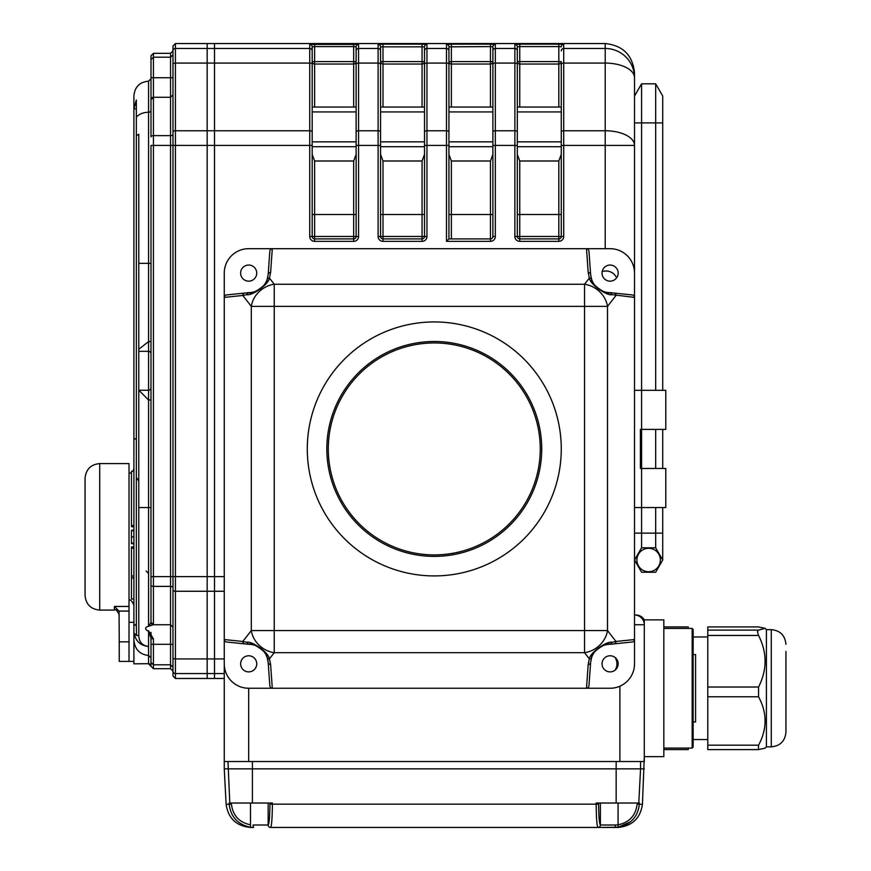 <?xml version="1.0" encoding="UTF-8"?>
<svg xmlns="http://www.w3.org/2000/svg" width="871" height="871" viewBox="0 0 871 871"><rect width="100%" height="100%" fill="white"/><g stroke="black" fill="none" stroke-linecap="round" stroke-linejoin="round"><path stroke-width="1.31" d="M492.888 154.428L490.449 160.993L451.374 160.993L448.935 154.428M492.888 107.046L448.935 107.046L448.935 46.849L448.935 238.915L490.449 238.915L490.449 160.993M356.13 154.428L353.691 160.993L314.616 160.993L312.177 154.428M356.13 107.046L312.177 107.046L312.177 46.849L312.177 236.477A2.439 2.439 0 0 0 314.616 238.915L353.691 238.915L353.691 160.993M561.262 154.428L558.823 160.993L519.747 160.993L517.309 154.428M561.262 107.046L517.309 107.046L517.309 46.849L517.309 236.477L514.87 236.477A4.888 4.888 0 0 0 519.747 241.354L558.823 241.354A4.888 4.888 0 0 0 563.711 236.477A4.888 4.888 0 0 1 558.823 241.354L558.823 238.915A2.439 2.439 0 0 0 561.262 236.477L561.262 64.312A2.439 1.219 180 0 1 563.711 63.082L563.711 236.477L558.823 236.477L558.823 160.993M424.515 154.428L422.065 160.993L383 160.993L380.551 154.428M424.515 107.046L380.551 107.046L380.551 46.849L380.551 236.477L378.112 236.477A4.888 4.888 0 0 0 383 241.354L422.065 241.354A4.888 4.888 0 0 0 426.953 236.477A4.888 4.888 0 0 1 422.065 241.354L422.065 238.915A2.439 2.439 0 0 0 424.515 236.477L424.515 46.849L380.551 46.849A2.439 2.439 180 0 0 378.112 44.399L378.112 48.471L358.58 48.471L358.58 130.759A2.439 1.219 180 0 0 356.13 131.989L356.13 46.849A2.439 2.439 0 0 1 358.58 44.399L309.738 44.399A2.439 2.439 180 0 1 312.177 46.849L314.616 46.599L314.616 61.601L356.13 61.601L356.13 64.312A2.439 1.219 0 0 1 358.58 63.082L378.112 63.082L378.112 48.471A2.439 2.439 180 0 1 380.551 50.91L380.551 46.849M638.781 803.029L640.566 768.843L644.3 768.843L224.261 768.843L226.122 804.303C228.224 818.37 236.357 826.078 250.521 827.45L253.668 827.45L250.38 827.232C237.783 824.532 230.717 816.889 229.215 804.303L229.149 803.029L272.394 803.029L272.394 804.303C272.253 818.294 271.654 826.013 270.587 827.45L597.974 827.45C596.907 826.013 596.308 818.294 596.167 804.303L596.156 803.029L639.412 803.029L639.347 804.303C637.833 816.889 630.778 824.532 618.17 827.232L597.974 827.45L618.04 827.45C632.194 826.078 640.327 818.37 642.439 804.303L644.3 756.627L663.833 756.627L663.833 619.88L644.3 619.88L644.3 624.757A9.766 9.766 0 0 0 634.524 614.991A9.766 9.766 0 0 1 644.3 624.757L644.3 761.515L224.261 761.515L224.261 639.543L224.261 663.833L224.261 639.543L242.791 641.47A2.439 2.297 95.9 0 0 244.827 643.898L226.612 642.003A2.602 2.439 5.9 0 1 224.261 639.543L224.261 273.102A24.421 24.421 0 0 1 248.681 248.681L272.296 248.681L270.609 272.449A2.439 2.21 -175.9 0 0 268.17 274.485L269.825 251.207A2.7 2.439 94.1 0 1 272.296 248.681L586.499 248.681A2.7 2.439 85.9 0 1 588.959 251.207L590.625 274.485A2.439 2.21 175.9 0 0 588.186 272.449L586.499 248.681L610.103 248.681A24.421 24.421 0 0 1 634.524 273.102L634.524 122.887L641.579 122.887L641.579 83.812L655.678 83.812L662.722 96.017L662.722 390.317M224.261 663.833A24.421 24.421 0 0 0 248.681 688.253L586.499 688.253L588.186 664.486A2.439 2.21 4.1 0 0 590.625 662.45L588.959 685.727A2.7 2.439 94.1 0 1 586.499 688.253L610.103 688.253A24.421 24.421 0 0 0 634.524 663.833L634.524 639.543A2.602 2.439 -5.9 0 1 632.183 642.003L613.957 643.898A2.439 2.297 -95.9 0 0 616.004 641.47L634.524 639.543L634.524 273.102L634.524 297.392L612.161 294.648C607.479 296.38 590.135 284.556 589.34 278.089L588.186 272.449M378.112 236.477L378.112 145.413L358.58 145.413L358.58 236.477L356.13 236.477L356.13 131.989M514.87 236.477L514.87 145.413L495.327 145.413L495.327 236.477L492.888 236.477L492.888 46.849L490.449 46.599L490.449 44.16L495.327 44.399A2.439 2.439 180 0 0 492.888 46.849M490.449 107.046L490.449 64.029A2.439 2.428 0 0 0 492.888 61.601L490.449 61.601L490.449 46.599L448.935 46.849A2.439 2.439 180 0 0 446.485 44.399L446.485 48.471L426.953 48.471A2.439 2.439 180 0 0 424.515 50.91M514.87 44.399L519.747 44.16L519.747 46.599L517.309 46.849A2.439 2.439 0 0 0 514.87 44.399L514.87 48.471A2.439 2.439 0 0 1 517.309 50.91L517.309 46.849M314.616 160.993L314.616 236.477L356.13 236.477A2.439 2.439 0 0 1 353.691 238.915L353.691 241.354A4.888 4.888 0 0 0 358.58 236.477A4.888 4.888 0 0 1 353.691 241.354L314.616 241.354A4.888 4.888 0 0 1 309.738 236.477L309.738 63.082A2.439 1.219 180 0 1 312.177 64.312L312.177 107.046M148.56 663.702L148.56 655.504C139.643 654.437 134.755 649.287 133.905 640.054L133.905 663.833L148.56 663.702A2.439 2.428 180 0 1 150.999 666.13L150.999 662.504L153.438 664.823L170.542 664.823L172.981 667.153L172.981 676.038L175.419 678.487L207.167 678.487L207.167 673.566L207.167 678.487L214.495 678.487L214.495 63.082L309.738 63.082L309.738 48.471A2.439 2.439 180 0 1 312.177 50.91L312.177 46.849M380.551 107.046L380.551 64.312A2.439 1.219 180 0 0 378.112 63.082L378.112 130.759L358.58 130.759L358.58 145.413L356.13 145.413M448.935 107.046L448.935 64.312A2.439 1.219 180 0 0 446.485 63.082L446.485 48.471A2.439 2.439 180 0 1 448.935 50.91L448.935 46.849M517.309 107.046L517.309 64.312A2.439 1.219 0 0 0 514.87 63.082L514.87 48.471L495.327 48.471A2.439 2.439 180 0 0 492.888 50.91M224.261 678.487L214.495 678.487L214.495 43.55L605.225 43.55C622.896 45.412 632.662 55.2 634.524 72.892L634.524 77.737L634.524 72.892M424.515 46.849A2.439 2.439 180 0 1 426.953 44.399L422.065 44.16L422.065 64.029L383 64.029L383 107.046M558.823 107.046L558.823 64.029L519.747 64.029A2.439 2.428 180 0 1 517.309 61.601L558.823 61.601L558.823 46.599L561.262 46.849A2.439 2.439 180 0 1 563.711 44.399L558.823 44.16L558.823 46.599L519.747 46.599L519.747 107.046M490.449 238.915A2.439 2.439 0 0 0 492.888 236.477A2.439 2.439 0 0 1 490.449 238.915L490.449 241.354A4.888 4.888 0 0 0 495.327 236.477A4.888 4.888 0 0 1 490.449 241.354L446.485 241.354L448.935 238.915M356.13 46.849L353.691 46.599L353.691 44.16M641.579 83.812L634.524 96.017L634.524 77.737L634.524 145.413L561.262 145.413M519.747 160.993L519.747 238.915L558.823 238.915A2.439 2.439 0 0 0 561.262 236.477M517.309 236.477A2.439 2.439 0 0 0 519.747 238.915A2.439 2.439 0 0 1 517.309 236.477L558.823 236.477L558.823 238.915M383 160.993L383 236.477L380.551 236.477A2.439 2.439 0 0 0 383 238.915L422.065 238.915A2.439 2.439 0 0 0 424.515 236.477L422.065 236.477L422.065 160.993M634.524 614.991L635.841 614.991A9.766 9.766 0 0 1 644.3 619.88M175.419 43.55L175.419 63.082L207.167 63.082L207.167 48.471L207.167 673.566L207.167 63.082L214.495 63.082L214.495 43.55L207.167 43.55L207.167 48.471L207.167 43.55L175.419 43.55L172.981 46L172.981 50.91L172.981 46M634.524 390.317L665.782 390.317L665.782 429.392L640.403 429.392L640.403 468.467L665.782 468.467L665.782 507.543L634.524 507.543M307.289 448.935A126.992 126.992 0 0 0 434.281 575.916A126.992 126.992 0 0 0 561.262 448.935A126.992 126.992 0 0 0 434.281 321.943A126.992 126.992 0 0 0 307.289 448.935M244.827 293.037A2.439 2.297 84.1 0 0 242.791 295.465L224.261 297.392A2.602 2.439 -5.9 0 1 226.612 294.931L248.681 292.645C251.991 295.095 267.506 285.057 267.136 279.504L268.17 274.485M270.609 272.449L269.444 278.089C268.66 284.556 251.316 296.38 246.624 294.648L242.791 295.465L251.305 306.374A24.421 21.024 142 0 1 274.245 284.24L274.245 306.374L251.305 306.374L251.305 630.56A24.421 21.024 38 0 0 274.245 652.695L269.444 658.846L270.609 664.486L272.296 688.253A2.7 2.439 85.9 0 1 269.825 685.727L268.17 662.45A2.439 2.21 -4.1 0 0 270.609 664.486M246.624 294.648L248.583 292.645M590.625 274.485L591.649 279.504A2.439 2.188 160.9 0 0 589.34 278.089L584.539 284.24A24.421 21.024 38 0 1 607.49 306.374L584.539 306.374L584.539 284.24L274.245 284.24L269.444 278.089A2.439 2.188 -160.9 0 0 267.136 279.504A19.532 19.532 0 0 1 248.681 292.645M248.583 644.29L246.624 642.286C251.316 640.566 268.66 652.379 269.444 658.846A2.439 2.188 -19.1 0 1 267.136 657.431C267.506 651.878 251.991 641.84 248.681 644.3L244.827 643.898M588.186 664.486L589.34 658.846L584.539 652.695L584.539 630.56L607.49 630.56A24.421 21.024 142 0 1 584.539 652.695L274.245 652.695L274.245 630.56L251.305 630.56L242.791 641.47L246.624 642.286M262.846 650.376A19.532 19.532 0 0 1 268.17 662.45L267.136 657.431M612.161 642.286L610.103 644.3C606.793 641.84 591.278 651.878 591.649 657.431A2.439 2.188 19.1 0 1 589.34 658.846C590.135 652.379 607.479 640.566 612.161 642.286L616.004 641.47L607.49 630.56L607.49 306.374L616.004 295.465A2.439 2.297 -84.1 0 0 613.957 293.037L632.183 294.931A2.602 2.439 5.9 0 1 634.524 297.392M613.957 643.898L610.212 644.29M610.103 644.3A19.532 19.532 0 0 0 591.649 657.431L590.625 662.45M595.938 286.559A19.532 19.532 0 0 1 591.649 279.504C591.278 285.057 606.793 295.095 610.103 292.645L612.161 294.648M610.212 292.645L613.957 293.037M248.681 644.3A19.532 19.532 0 0 1 260.941 648.623M261.082 648.743A19.532 19.532 0 0 1 261.986 649.526M240.625 663.833A8.057 8.057 0 0 0 252.71 670.812A8.057 8.057 0 0 0 252.71 656.854A8.057 8.057 0 0 0 240.625 663.833M240.625 273.102A8.057 8.057 0 0 0 252.71 280.081A8.057 8.057 0 0 0 252.71 266.123A8.057 8.057 0 0 0 240.625 273.102M634.524 663.833L634.524 639.543L634.524 663.833M602.046 663.833A8.057 8.057 0 0 0 614.131 670.812A8.057 8.057 0 0 0 614.131 656.854A8.057 8.057 0 0 0 602.046 663.833M610.103 292.645A19.532 19.532 0 0 1 597.844 288.312M597.702 288.203A19.532 19.532 0 0 1 596.798 287.408M602.046 273.102A8.057 8.057 0 0 0 614.131 280.081A8.057 8.057 0 0 0 614.131 266.123A8.057 8.057 0 0 0 602.046 273.102M328.291 448.935A105.99 105.99 0 0 0 487.27 540.717A105.99 105.99 0 0 0 487.27 357.143A105.99 105.99 0 0 0 328.291 448.935M326.832 448.935A107.449 107.449 0 0 1 488 355.88A107.449 107.449 0 0 1 488 541.991A107.449 107.449 0 0 1 326.832 448.935M616.635 277.827A11.726 11.726 0 0 0 602.188 271.621M615.078 670.169A11.726 11.726 0 0 0 615.078 657.496M618.072 803.029L618.072 824.815L615.449 825.011L618.072 824.815L618.17 827.232L630.68 821.701M250.521 827.45L253.668 827.45A2.439 0.555 -90 0 1 253.113 825.011L268.148 825.011C269.204 823.824 269.803 816.889 269.956 804.183L269.966 803.029M250.38 827.232L250.489 824.815C239.209 822.453 232.862 815.583 231.425 804.183L226.122 804.303M614.893 827.45A2.439 0.555 -90 0 0 615.449 825.011L600.402 825.011A2.439 2.439 -89.3 0 1 597.974 827.45A2.439 2.439 -90 0 0 600.402 825.011C599.357 823.824 598.747 816.889 598.595 804.183L269.956 804.183M640.566 761.515L640.566 768.843L616.156 768.843L616.156 761.515L252.405 761.515L252.405 768.843L224.261 768.843L224.261 761.515M616.156 803.029L616.156 768.843L252.405 768.843L252.405 803.029M695.581 654.557L695.581 721.95L693.142 721.95L693.142 688.253L693.142 747.111L692.162 748.08L692.162 628.427L693.142 629.395L693.142 688.253L693.142 654.557L695.581 654.557M688.253 748.08L688.253 749.604L663.833 749.583L688.253 749.604M688.253 626.902L663.833 626.902L688.253 626.902L688.253 628.427M758.565 626.924L707.785 626.924L758.565 626.924L765.076 628.329L758.565 630.103L757.432 631.682L758.565 635.449C767.242 652.597 767.242 669.788 758.565 687.023L758.565 696.778C767.242 712.87 767.242 728.994 758.565 745.173L758.336 749.593L765.076 748.178L766.404 746.861L766.404 629.646L765.086 628.329M758.565 635.449L707.785 635.449L707.785 630.103L758.565 630.103M758.565 696.778L707.785 696.778L707.785 687.023L758.565 687.023M758.162 749.583L707.785 749.604L707.785 745.173L758.565 745.173M785.936 651.454L785.936 732.206L785.936 651.454M707.785 696.778L707.785 745.173M707.785 635.449L707.785 687.023M707.785 626.924L707.785 630.103M119.055 611.083L119.251 641.851L129.017 641.851L129.017 611.083L119.055 611.083L114.373 606.434L129.017 606.434L129.017 611.083M133.905 661.394L129.017 661.394L129.017 641.851L129.017 661.394L119.251 661.394L119.251 641.851M99.719 610.103C90.813 609.243 85.935 604.354 85.064 595.459L85.064 478.233C85.935 469.338 90.813 464.45 99.719 463.579L99.719 610.103L114.373 610.103L114.373 606.434M129.017 606.434L129.017 463.579L99.719 463.579M136.344 625.879L136.518 635.503A259.776 259.776 43.8 0 1 134.09 633.152C135.658 641.208 140.481 645.651 148.56 646.478C142.463 645.694 139.208 642.177 138.794 635.95L138.794 351.318L138.794 481.369L136.344 477.275L136.344 625.879L133.905 623.941L133.905 108.842L136.344 100.023L136.344 117.139A14.655 10.92 0 0 1 148.56 112.261L148.56 81.166C139.654 82.037 134.776 86.915 133.905 95.821L133.905 108.842L136.344 108.842M134.09 633.152L133.905 640.054M136.344 438.189A699.467 494.597 -90 0 0 133.905 439.648M136.344 477.275L136.344 135.745L138.794 134.254L138.794 263.336L148.56 263.336L148.56 112.261A2.439 1.818 180 0 0 150.999 110.443L150.999 99.719A2.439 2.439 0 0 1 153.438 97.28L170.542 97.28L172.981 94.83M138.794 507.543L148.56 507.543L148.56 626.293L150.977 622.58A2.439 2.428 -90 0 0 153.394 624.757L147.515 626.565C145 627.621 145 629.036 147.515 630.8L148.56 630.8L153.438 638.835L153.438 668.699L170.542 668.699L170.542 624.757L172.981 627.196M138.794 390.164L148.56 399.985L148.56 390.252A2.439 2.439 180 0 0 150.999 387.824M136.344 135.745L136.344 117.139M138.794 349.26L138.794 351.318L148.56 351.318L148.56 341.584L138.794 349.26L138.794 263.336M172.981 667.153L172.981 50.888L170.542 53.327L153.438 53.327L153.438 57.214L170.542 57.214L172.981 54.884M172.981 671.149L170.542 668.699M172.981 587.609A2.439 1.219 180 0 0 170.542 586.39L153.438 586.39L153.438 624.757L170.542 624.757L170.542 135.647L153.438 135.647A2.439 1.219 0 0 0 150.999 136.867L150.999 59.533L153.438 57.214L153.438 586.39A2.439 1.219 180 0 1 150.999 585.17L150.999 622.319L150.999 585.17M150.999 59.533L150.999 55.777L153.438 53.327M150.977 622.58L150.999 145.413L175.419 145.413L175.419 576.624L150.999 576.624L150.999 622.711M150.999 99.719L153.438 97.28M150.999 622.319L153.438 624.757A2.439 2.439 0 0 1 151.293 623.473L151.728 624.05M150.999 662.504L150.999 638.149A2.439 0.686 0 0 0 153.438 638.835M150.999 638.149L148.56 630.8M148.56 631.137L148.56 655.504L150.999 657.812M148.56 663.833L153.438 668.699M129.017 641.851L129.017 622.319L133.905 622.319M133.905 530.232L131.467 530.232L131.467 543.656L133.905 543.656M131.467 530.733L133.905 530.733M131.467 543.156L133.905 543.156M133.905 599.008L131.467 599.008L131.467 577.974L133.905 577.974M133.905 546.966L131.467 546.966L131.467 577.974M131.467 548.153L133.905 548.153M131.467 576.069L133.905 576.069M133.905 526.726L131.467 526.726L131.467 471.222L133.905 471.222M131.467 525.54L133.905 525.54M138.794 635.503L136.518 635.503M133.905 641.851L133.905 623.941M636.908 560.009A11.726 11.726 0 0 1 654.491 549.862A11.726 11.726 0 0 1 654.491 570.167A11.726 11.726 0 0 1 636.908 560.009M634.632 560.184L641.579 572.225L655.678 572.225L662.722 560.009L662.722 507.543M634.524 533.15L641.579 533.15L641.579 547.805L655.678 547.805L662.722 560.009L655.678 547.805L655.678 507.543M662.722 468.467L662.722 429.392M655.678 468.467L655.678 429.392M655.678 390.317L655.678 83.812M662.722 533.15L641.579 533.15L641.579 122.887L662.722 122.887M641.579 547.805L634.524 560.009M492.888 141.842L448.935 141.842M492.888 111.924L448.935 111.924M492.888 146.72L448.935 146.72M356.13 141.842L312.177 141.842M356.13 111.924L312.177 111.924M356.13 146.72L312.177 146.72M561.262 141.842L517.309 141.842M561.262 111.924L517.309 111.924M561.262 146.72L517.309 146.72M424.515 141.842L380.551 141.842M424.515 111.924L380.551 111.924M424.515 146.72L380.551 146.72M356.13 214.495L312.177 214.495M353.691 107.046L353.691 64.029L314.616 64.029L314.616 107.046M312.177 61.601A2.439 2.428 180 0 0 314.616 64.029L314.616 61.601L312.177 61.601M314.616 44.16L314.616 46.599L353.691 46.599L353.691 64.029A2.439 2.428 180 0 0 356.13 61.601M314.616 241.354L314.616 236.477L309.738 236.477M172.981 50.91A2.439 2.439 180 0 1 175.419 48.471L309.738 48.471L309.738 44.399M424.515 214.495L380.551 214.495M422.065 107.046L422.065 64.029A2.439 2.428 0 0 0 424.515 61.601L380.551 61.601A2.439 2.428 0 0 0 383 64.029L383 44.16L378.112 44.399M451.374 160.993L451.374 238.915M492.888 214.495L448.935 214.495M446.485 44.399L451.374 44.16L451.374 64.029A2.439 2.428 180 0 1 448.935 61.601L490.449 61.601L490.449 64.029L451.374 64.029L451.374 107.046M561.262 214.495L517.309 214.495M558.823 64.029A2.439 2.428 180 0 0 561.262 61.601L558.823 61.601L558.823 64.029M312.177 145.413L175.419 145.413L175.419 130.759A2.439 1.219 180 0 0 172.981 131.989M312.177 131.989A2.439 1.219 0 0 0 309.738 130.759L175.419 130.759L175.419 63.082A2.439 1.219 180 0 0 172.981 64.312M358.58 44.399L358.58 48.471A2.439 2.439 0 0 0 356.13 50.91M383 44.16L422.065 44.16M426.953 44.399L426.953 63.082A2.439 1.219 180 0 0 424.515 64.312M451.374 44.16L490.449 44.16M495.327 44.399L495.327 63.082A2.439 1.219 180 0 0 492.888 64.312M519.747 44.16L558.823 44.16M563.711 44.399L563.711 48.471A2.439 2.439 180 0 0 561.262 50.91M605.225 248.681L605.225 63.082A29.309 14.655 180 0 1 634.524 77.737A29.309 29.266 180 0 0 605.225 48.471L563.711 48.471L563.711 63.082L605.225 63.082L605.225 43.55M224.261 576.624L175.419 576.624L175.419 673.566L224.261 673.566M172.981 657.725A2.439 1.219 180 0 0 175.419 658.944L224.261 658.944M172.981 590.048A2.439 1.219 180 0 0 175.419 591.267L224.261 591.267M446.485 241.354L446.485 145.413L426.953 145.413L426.953 236.477L424.515 236.477M517.309 131.989A2.439 1.219 180 0 0 514.87 130.759L514.87 63.082L495.327 63.082L495.327 130.759A2.439 1.219 180 0 0 492.888 131.989M517.309 145.413L514.87 145.413L514.87 130.759L495.327 130.759L495.327 145.413L492.888 145.413M561.262 131.989A2.439 1.219 0 0 1 563.711 130.759L605.225 130.759A29.309 14.655 180 0 1 634.524 145.413M448.935 131.989A2.439 1.219 180 0 0 446.485 130.759L446.485 63.082L426.953 63.082L426.953 130.759A2.439 1.219 180 0 0 424.515 131.989M448.935 145.413L446.485 145.413L446.485 130.759L426.953 130.759L426.953 145.413L424.515 145.413M380.551 131.989A2.439 1.219 180 0 0 378.112 130.759L378.112 145.413L380.551 145.413M422.065 238.915L422.065 236.477L383 236.477L383 238.915A2.439 2.439 0 0 1 380.551 236.477M314.616 238.915A2.439 2.439 0 0 1 312.177 236.477M356.13 236.477A2.439 2.439 0 0 1 353.691 238.915M519.747 238.915L519.747 241.354M383 238.915L383 241.354M644.3 624.757L634.524 624.757M619.88 761.515L619.88 686.217M248.681 688.253L248.681 761.515M274.245 630.56L584.539 630.56L584.539 306.374L274.245 306.374L274.245 630.56M231.37 803.029L231.425 804.183M270.587 827.45A2.439 2.439 -90 0 1 268.148 825.011A2.439 2.439 -90.7 0 0 270.587 827.45M598.595 803.029L598.595 804.183M642.439 804.303L637.137 804.183L637.191 803.029M618.072 824.815C629.352 822.453 635.699 815.583 637.137 804.183M600.402 803.029L600.402 825.011M268.148 803.029L268.148 825.011M250.489 803.029L250.489 824.815M229.781 803.029L227.984 761.515M766.404 746.861L771.281 746.861L771.281 629.646L766.404 629.646M150.999 507.543L148.56 507.543L148.56 399.985L150.999 399.985M150.999 341.584L148.56 341.584L148.56 263.336L150.999 263.336M150.999 119.904L150.999 91.422M175.419 678.487L175.419 673.566A2.439 2.439 180 0 1 172.981 671.127M172.981 134.428A2.439 1.219 180 0 1 170.542 135.647L170.542 53.327M150.999 77.737L172.981 77.737M150.999 632.4L150.999 644.3L172.981 644.3M138.827 390.252L148.56 390.252L148.56 351.318A2.439 2.439 180 0 1 150.999 353.746M131.467 536.939L133.905 536.939M663.833 748.08L692.162 748.08M663.833 628.427L692.162 628.427M707.785 636.973L693.142 636.973M707.785 739.533L693.142 739.533M758.336 749.604L707.785 749.604M771.281 629.646C780.187 630.506 785.065 635.395 785.936 644.3M771.281 746.861C780.187 745.99 785.065 741.112 785.936 732.206M114.373 610.103C115.56 608.862 117.182 610.495 119.251 614.991M148.56 81.166L150.999 78.728M146.121 571.038L148.56 573.477M129.017 473.356L131.467 472.703M133.056 471.222L133.905 468.467M129.017 600.337C130.215 599.096 131.837 600.729 133.905 605.225"/></g></svg>
